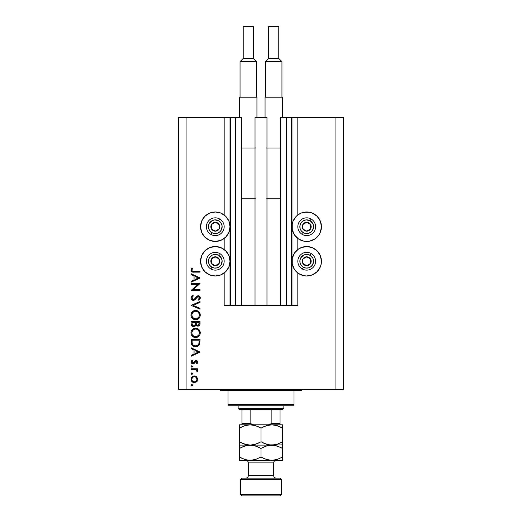 <?xml version="1.0" encoding="UTF-8"?>
<svg xmlns="http://www.w3.org/2000/svg" width="522" height="522" viewBox="0 0 522 522"><rect width="100%" height="100%" fill="white"/><g stroke="black" fill="none" stroke-linecap="round" stroke-linejoin="round"><path stroke-width="0.78" d="M291.472 117.522L297.821 117.522L297.821 214.973L297.821 117.522L343.535 117.522L343.535 389.242L343.535 117.522L335.914 117.522L335.914 389.242L178.465 389.242L178.465 117.522L178.465 389.242L186.086 389.242L186.086 117.522L241.575 117.522L241.575 305.442L235.605 305.442L241.575 305.442L241.575 117.522L235.605 117.522L235.605 305.442L235.605 117.522L230.528 117.522L230.528 305.442L235.605 305.442L230.019 305.442L230.019 117.522L230.528 117.522L230.528 305.442L224.179 305.442L224.179 272.999L224.179 305.442L230.019 305.442L230.019 117.522L224.179 117.522L224.179 214.973L224.179 117.522L186.086 117.522L186.086 389.242L335.914 389.242L335.914 117.522L291.981 117.522L291.981 305.442L291.472 305.442L291.472 117.522L280.425 117.522L280.425 305.442L280.425 117.522L286.395 117.522L286.395 305.442L286.395 117.522L291.472 117.522L291.472 305.442L286.395 305.442L291.472 305.442M224.179 249.509L224.179 238.463L224.179 249.509M241.575 305.442L255.03 305.442L255.03 117.522L266.97 117.522L266.97 305.442L255.03 305.442L255.03 117.522L266.97 117.522L266.97 305.442L286.395 305.442L241.575 305.442M291.511 117.522L291.981 117.522L291.981 305.442L297.821 305.442L297.821 272.999L297.821 305.442L291.511 305.442M297.821 249.509L297.821 238.463L297.821 249.509M297.821 214.973L301.077 213.107L303.837 212.271L309.585 212.271L312.345 213.107L317.128 216.304L320.319 221.08L321.441 226.718L320.319 232.355L318.955 234.9L314.89 238.965L309.585 241.164L306.708 241.445A14.727 14.727 0 0 1 291.981 226.718A14.727 14.727 0 0 1 306.708 211.991L308.632 212.115M298.525 249.007L301.077 247.643L306.708 246.528A14.727 14.727 0 0 1 321.441 261.254A14.727 14.727 0 0 1 306.708 275.981L303.837 275.701L298.525 273.502L294.467 269.437L292.261 264.125L292.261 258.383L294.467 253.072L298.525 249.007L302.897 247.03M212.415 212.271L215.292 211.991A14.727 14.727 0 0 1 230.019 226.718A14.727 14.727 0 0 1 215.292 241.445L209.655 240.322L204.872 237.132L201.681 232.355L200.559 226.718L201.681 221.08L204.872 216.304L209.655 213.107L215.292 211.991L220.923 213.107L225.706 216.304L228.897 221.08L230.019 226.718L228.897 232.355L225.706 237.132L220.923 240.322L215.292 241.445A14.727 14.727 0 0 1 200.559 226.718A14.727 14.727 0 0 1 215.292 211.991L217.211 212.115M215.292 246.528A14.727 14.727 0 0 1 230.019 261.254A14.727 14.727 0 0 1 215.292 275.981L209.655 274.859L204.872 271.668L201.681 266.892L200.559 261.254L201.681 255.617L204.872 250.841L209.655 247.643L215.292 246.528L220.923 247.643L225.706 250.841L228.897 255.617L230.019 261.254L228.897 266.892L225.706 271.668L220.923 274.859L215.292 275.981A14.727 14.727 0 0 1 200.559 261.254A14.727 14.727 0 0 1 215.292 246.528M191.163 284.327L198.145 284.327L191.163 284.327L191.163 283.531L200.05 283.531L193.055 289.566L200.05 289.566L200.05 290.369L191.163 290.369L198.145 284.327L191.163 290.369L200.05 290.369L200.05 289.566L193.055 289.566L200.05 283.531L191.163 283.531L191.163 284.327L191.163 283.531L200.05 283.694M193.342 300.391L191.62 299.621L190.948 298.095L191.496 296.222L192.879 295.152L193.329 295.902L192.318 296.692L191.848 297.853L192.246 299.047L192.977 299.543L194.347 299.184L196.761 296.294L197.838 295.752L199.391 296.091L200.272 297.703L200.03 298.969L198.778 300.28L198.23 299.556L199.28 298.356L199.306 297.351L198.712 296.627L197.916 296.561L195.013 299.693L193.342 300.391L198.243 296.522L199.371 297.821L198.23 299.556L198.778 300.28L200.278 297.912C200.2 296.594 199.508 295.863 198.203 295.72L196.853 296.222L194.23 299.276L193.355 299.595L191.848 297.853L193.329 295.902L192.879 295.152L190.935 297.853C191.052 299.367 191.848 300.215 193.342 300.391M200.05 308.313L200.05 309.168L191.163 305.409L200.05 301.533L200.05 302.388L193.049 305.35L200.05 308.313L200.05 309.168L191.163 305.409L200.05 309.168L200.05 308.313L193.049 305.35L200.05 302.388L200.05 301.533L191.163 305.292L200.05 301.533L200.05 302.388M191.156 313.624L195.567 310.42C192.722 310.694 191.183 312.254 190.935 315.105L191.267 313.311L192.279 311.797L193.779 310.766L195.339 310.427L197.362 310.76L198.895 311.745L200.278 314.805L199.959 316.854L198.947 318.394L197.427 319.425L195.841 319.758L193.819 319.431L192.298 318.413L191.274 316.906L190.935 315.105C191.196 317.963 192.755 319.516 195.613 319.764C198.497 319.503 200.05 317.931 200.278 315.034C199.991 312.202 198.425 310.662 195.567 310.42L195.574 310.42M190.935 332.886L191.267 331.092L192.279 329.571L193.779 328.54L195.339 328.207L197.362 328.534L198.895 329.519L200.278 332.586L199.959 334.628L198.947 336.168L197.427 337.205L195.841 337.538L193.819 337.205L192.298 336.188L191.274 334.68L190.935 332.886C191.196 335.737 192.755 337.29 195.613 337.545C198.497 337.284 200.05 335.705 200.278 332.814C199.991 329.976 198.425 328.436 195.567 328.201C192.722 328.468 191.183 330.034 190.935 332.886M191.163 348.67L191.163 347.796L200.05 352.011L191.163 356.232L191.163 355.365L194.014 354.046L194.014 350.021L191.163 348.67L191.163 347.796L191.163 348.67L194.014 350.021L194.014 354.046L191.163 355.365L191.163 356.232L200.05 352.128L191.163 356.232L191.163 355.365M192.533 385.119L191.789 385.856L191.052 385.119L191.378 384.499L192.076 384.427L192.52 384.968L192.318 385.641L191.646 385.843L191.052 385.119L191.789 385.856L192.533 385.119L191.789 384.375L192.533 385.119L191.789 385.856L191.065 384.968M219.566 247.16L223.475 249.007M223.475 214.47L224.179 214.973M312.345 247.643L317.128 250.841L320.319 255.617L321.441 261.254L321.154 264.125L320.319 266.892L317.128 271.668L312.345 274.859L306.708 275.981A14.727 14.727 0 0 1 291.981 261.254A14.727 14.727 0 0 1 306.708 246.528L312.345 247.643L314.89 249.007M321.154 223.847L321.311 228.636M194.393 375.944L196.696 376.832L197.773 379.311L196.703 381.778L194.393 382.665L192.011 381.686L191.052 379.311L192.011 376.923L194.393 375.944C192.337 376.134 191.222 377.256 191.052 379.311C191.222 381.36 192.337 382.476 194.393 382.665L196.703 381.778L197.773 379.311L196.703 376.832L194.713 375.957M191.052 373.608L191.378 372.989L192.207 372.989L192.52 373.752L192.076 374.294L191.378 374.222L191.052 373.608L191.789 374.346L192.533 373.608L191.789 372.865L192.533 373.608L191.789 374.346L191.052 373.608L191.789 372.865L191.052 373.608L191.939 374.333M191.163 369.563L191.163 368.767L191.163 369.563L191.163 368.767L197.662 368.767L197.662 369.563L196.703 369.563L197.688 370.659L197.551 371.84L195.822 369.778L191.163 369.563L195.574 369.707L197.551 371.84L197.773 371.149L196.703 369.563L197.662 369.563L197.662 368.767L191.163 368.767L197.662 368.767L197.662 369.563M191.052 366.431L191.789 365.687L192.533 366.431L192.076 367.116L191.267 366.953L191.052 366.431L191.789 367.168L192.533 366.431L191.789 365.687L192.533 366.431L191.789 367.168L191.052 366.431L191.789 365.687L191.052 366.431M196.233 360.565L197.277 361.015L197.747 361.87L196.853 363.867L196.292 363.325L196.957 362.033L196.272 361.374L195.456 361.622L193.453 363.906L192.2 363.841L191.183 362.803L191.111 361.55L191.933 360.219L192.533 360.748L191.92 362.457L192.788 363.175L193.571 362.914L194.928 360.97L196.07 360.558L195.071 360.859L192.892 363.181L191.848 362.033L192.533 360.748L191.933 360.219L191.052 362.072L192.925 363.978L193.93 363.677L196.102 361.354L196.977 362.203L196.292 363.325L196.853 363.867L197.773 362.203L196.07 360.558L195.182 360.787M191.163 342.119C191.189 344.977 192.638 346.491 195.496 346.66L192.938 345.975L191.691 344.722L191.163 339.365L200.05 339.365L199.456 344.592L198.066 346.008L195.496 346.66C197.512 346.673 198.921 345.779 199.73 343.978L200.05 339.365L191.163 339.365L191.163 342.119L191.163 339.365L200.05 339.365L199.73 343.978L199.13 345.088M191.169 324.26L191.163 321.591L191.163 323.992L191.163 321.591L200.05 321.591L199.841 324.828L198.353 326.093L197.022 326.002L195.959 325.121L194.797 326.576L193.16 326.779L191.815 325.969L191.163 323.992C191.209 325.682 192.044 326.628 193.688 326.831L195.959 325.121L197.851 326.146C199.417 325.917 200.154 324.971 200.05 323.32L200.05 321.591L191.163 321.591L200.05 321.591L200.05 323.32M191.163 274.598L191.163 273.73L200.05 277.945L191.163 282.161L191.163 281.293L194.014 279.981L194.014 275.949L191.163 274.598L191.163 273.73L191.163 274.598L194.014 275.949L194.014 279.981L191.163 281.293L191.163 282.161L200.05 278.063L191.163 282.161L191.163 281.293M192.044 269.372L191.907 270.468L192.677 271.212L200.05 271.336L200.05 272.132L191.933 271.845L190.935 270.063L191.965 267.916L192.644 268.386L191.848 270.109L192.644 268.386L191.965 267.916L190.935 270.063C191.235 271.688 192.272 272.38 194.053 272.132L200.05 272.132L200.05 271.336L194.138 271.336C192.938 271.551 192.174 271.14 191.848 270.109L191.979 270.637M335.914 389.242L343.535 389.242L335.914 389.242M186.086 117.522L178.465 117.522L186.086 117.522M209.655 274.859L207.11 273.502M203.045 269.437L201.681 266.892M200.846 264.125L200.846 258.383M207.11 249.007L209.655 247.643M220.923 274.859L218.163 275.701M207.11 238.965L204.872 237.132M200.846 229.589L200.846 223.847M204.872 216.304L207.11 214.47M218.163 212.271L220.923 213.107M321.154 258.383L321.154 264.125M320.319 266.892L318.955 269.437M314.89 273.502L312.345 274.859M303.837 275.701L301.077 274.859M314.89 214.47L317.128 216.304M317.128 237.132L314.89 238.965M301.077 213.107L306.708 211.991A14.727 14.727 0 0 1 321.441 226.718A14.727 14.727 0 0 1 306.708 241.445L303.837 241.164L298.525 238.965L294.467 234.9L292.261 229.589L292.261 223.847L293.103 221.08L296.294 216.304L298.525 214.47M191.267 385.641L191.065 385.275M191.789 384.375L191.052 385.119L191.515 384.427M197.707 378.6L197.76 379.657M196.461 381.98L197.166 381.262M191.104 378.659L192.011 376.923L193.107 376.192M195.652 376.173L196.389 376.584M196.455 376.63L195.633 376.166M193.421 376.93L192.566 377.491M196.024 377.321L194.895 376.786L193.408 376.93M196.233 381.093L196.977 379.305C196.82 380.871 195.959 381.726 194.386 381.869L196.2 381.125M195.378 381.68L196.024 381.288M192.566 381.119L194.386 381.869C192.827 381.726 191.979 380.871 191.848 379.305L192.037 380.297M192.031 380.29L192.481 381.027M192.259 377.876L191.848 379.305C191.979 377.739 192.827 376.884 194.386 376.74C195.959 376.884 196.82 377.739 196.977 379.305L196.213 377.491M192.52 373.752L192.318 374.13M196.703 369.563L197.251 369.987M197.753 370.901L197.551 371.84L196.859 371.403L196.938 370.744M197.773 371.149L197.551 371.84L197.773 371.149M196.044 369.863L195.306 369.654M195.019 369.622L194.138 369.569M194.014 369.569L194.465 369.583M191.267 366.953L191.065 366.588M197.564 362.992L197.309 363.377M196.853 363.867L196.54 363.097M196.755 362.829L196.977 362.203M196.435 361.42L195.235 361.877M195.515 361.576L195.006 362.222M193.107 363.971L192.742 363.971M192.683 363.964L191.274 363.005M191.933 360.219L192.533 360.748L192.266 361.015M192.05 361.322L191.9 361.661M192.683 363.155L191.907 362.425M193.714 362.744L194.184 361.974L192.892 363.181L193.623 362.862M197.062 360.839L196.618 360.637M197.499 361.27L197.747 361.87M200.05 352.011L191.163 347.796L200.05 352.011M198.321 352.063L194.928 353.629L194.928 350.451L198.321 352.063L194.928 350.451L194.928 353.629L198.321 352.063M198.06 346.014L195.835 346.647M195.052 346.641L194.602 346.588M194.328 346.536L193.74 346.367M193.329 346.197L192.938 345.975M192.324 345.512L191.691 344.716M191.209 343.013L191.176 342.569M199.143 340.788L198.895 343.522L199.143 340.788M198.804 343.783L198.895 343.522C198.314 345.075 197.179 345.851 195.496 345.858L197.199 345.512M198.047 344.931L198.406 344.52M192.174 343.111L193.12 345.022L195.496 345.858C193.936 345.864 192.872 345.153 192.305 343.724L192.481 344.174M192.116 342.465L192.076 340.161L199.143 340.161L192.076 340.161L192.155 342.954M196.135 345.818L196.598 345.727M198.784 343.822L198.934 343.352M192.768 344.637L193.088 344.99M193.943 345.557L194.699 345.792M196.024 328.221L196.487 328.279M196.657 328.318L200.278 332.814M199.763 335.052L199.548 335.424M199.535 335.45L198.967 336.148M197.388 337.219L197.062 337.336M195.385 337.538L195.841 337.538M194.177 337.336L193.851 337.219M193.792 337.199L193.427 337.029M192.99 336.762L192.638 336.501M191.815 335.633L191.515 335.176M191.274 334.687L191.124 334.243M191.104 331.561L191.267 331.092M191.594 330.433L192.259 329.584M192.285 329.565L192.977 328.984M193.538 328.651L194.093 328.423M200.083 331.457L199.919 331.026M199.482 330.224L199.208 329.858M198.895 329.519L198.177 328.958M196.866 328.371L196.481 328.279M194.66 328.279L194.21 328.39M191.502 335.15L192.298 336.188M192.468 335.039L194.425 336.566M191.913 332.096L191.848 332.853C192.031 330.524 193.27 329.238 195.574 328.997C197.897 329.225 199.163 330.511 199.371 332.853L199.371 332.853C199.182 335.202 197.929 336.501 195.613 336.742C193.277 336.514 192.018 335.215 191.848 332.853L192.161 334.445M192.533 330.602L193.473 329.65L191.933 332.005M197.035 329.278L195.202 329.01L193.466 329.656L194.119 329.284M199.182 334.054L199.3 332.103L198.256 330.106M198.947 334.641L199.3 333.597M193.479 336.096L196.376 336.67M196.696 336.592L198.027 335.861M198.262 335.639L198.751 334.993M194.81 329.069L194.158 329.265M199.3 332.103L199.195 331.705M198.06 329.924L197.042 329.278M199.841 324.828L199.606 325.278M198.823 325.93L198.36 326.093M198.106 326.133L197.57 326.133M195.809 325.48L195.639 325.806M194.445 326.72L194.067 326.805M193.153 326.779L192.709 326.635M192.657 326.615L192.331 326.433M191.639 325.735L191.972 326.139M191.509 325.532L191.313 325.049M195.365 323.751L195.378 322.916M192.892 325.787L192.337 325.167L193.962 326.009M192.148 324.573L192.337 325.167M196.318 323.614L196.761 324.854L197.831 325.35C196.644 325.056 196.135 324.247 196.292 322.922L196.292 322.387L199.143 322.387L199.143 323.47L197.629 325.337L198.321 325.265M198.158 325.31L198.967 324.586L199.143 322.387L196.292 322.387L196.363 323.966M194.928 325.376L195.274 324.58L193.688 326.035C192.455 325.721 191.92 324.886 192.076 323.523L192.076 322.387L195.378 322.387L192.076 322.387L192.076 323.523M192.122 324.384L193.688 326.035L194.406 325.852M199.019 324.43L199.143 323.47M196.292 322.922L196.311 323.529M196.031 310.44L196.481 310.505M197.362 310.76L196.866 310.59M197.779 310.949L198.171 311.177M199.228 312.104L199.469 312.43M200.083 313.676L200.278 315.04M199.535 317.676L199.058 318.276M197.433 319.425L197.962 319.164M197.394 319.438L197.062 319.555M195.841 319.758L195.378 319.758M194.177 319.562L193.427 319.249M192.983 318.981L191.502 317.376M191.822 317.865L191.522 317.409M199.919 313.252L199.691 312.782M193.01 319.001L193.401 319.236L193.01 319.001M196.533 319.686L196.983 319.581M199.371 315.079L199.371 315.073C199.182 317.428 197.929 318.72 195.613 318.968C193.277 318.74 192.018 317.441 191.848 315.073L192.448 317.232L194.425 318.785M191.913 314.322L191.848 315.079M192.533 312.828L193.473 311.875L191.933 314.224M197.035 311.497L195.202 311.236L193.466 311.875L194.119 311.51M192.109 313.618L191.848 315.073C192.031 312.75 193.27 311.464 195.574 311.216C197.897 311.451 199.163 312.737 199.371 315.073L198.738 312.939L197.701 311.862L198.256 312.332M198.947 316.861L199.352 314.701M193.479 318.322L196.376 318.896L198.751 317.219M196.696 318.818L198.027 318.081M198.262 317.859L198.543 317.526M199.182 316.28L199.3 315.823M194.81 311.295L194.158 311.49M199.3 314.329L199.195 313.931M198.06 312.149L197.042 311.503M191.196 296.698L191.672 296.02M192.879 295.152L193.329 295.902L192.794 296.255M192.579 296.431L191.972 297.233M191.881 297.533L191.874 298.173M192.07 298.78L193.173 299.582L194.465 299.08L192.996 299.55M195.326 298.108L195.646 297.677L195.326 298.108M198.628 295.765L199.019 295.883M199.032 295.889L199.384 296.091M199.704 296.365L199.952 296.705M200.272 298.095L200.174 298.623M200.03 298.969L199.541 299.641M198.778 300.28L198.438 299.393M198.843 299.028L199.28 298.356M199.345 298.095L199.306 297.357M199.078 296.927L198.243 296.522M196.644 297.697L197.375 296.842M196.213 298.303L195.933 298.675M195.652 299.028L195.28 299.439M194.243 300.196L193.806 300.339M191.926 299.909L191.463 299.432M191.62 299.621L192.403 300.196M200.05 289.566L200.05 290.369L191.163 290.186M200.05 277.945L191.163 273.73L200.05 277.945M198.321 277.991L194.928 279.564L194.928 276.386L198.321 277.991L194.928 276.386L194.928 279.564L198.321 277.991M200.05 271.336L200.05 272.132L194.053 272.132M192.964 272.092L192.442 272.021M191.176 271.094L190.993 270.598M190.935 270.063L191.228 268.902M191.757 268.151L192.644 268.386L192.285 268.941M192.227 269.039L192.05 269.372M191.926 269.665L191.848 270.109M192.083 270.801L192.677 271.212M193.094 271.29L194.138 271.336M191.894 378.802L191.894 379.807M192.259 380.734L192.572 381.125M193.89 381.823L194.641 381.856M196.781 380.29L196.931 378.802M194.386 376.74L193.89 376.786M192.076 341.186L192.083 341.825M194.98 345.832L195.776 345.851M199.032 342.843L199.097 342.164M199.13 341.473L199.136 341.134M192.116 334.328L192.448 335.007M195.235 336.729L195.991 336.729M196.363 336.677L198.543 335.307M199.371 332.853L199.352 332.475M195.946 329.01L194.83 329.062M192.109 331.392L191.848 332.853M195.078 325.128L195.313 324.371M195.235 318.949L195.991 318.949M195.946 311.236L194.83 311.288M214.379 230.62L215.345 231.161A4.444 4.444 0 0 1 213.12 230.593L213.407 230.078L214.379 230.62L213.407 230.078L213.12 230.593L214.196 231.024L216.493 230.992L219.168 228.89L219.566 225.511L217.459 222.842L214.085 222.437L211.41 224.545L211.012 227.925L213.12 230.593A4.444 4.444 0 0 1 215.234 222.274A4.444 4.444 0 0 1 219.168 228.89L219.109 224.447L215.234 222.274L211.41 224.545L211.469 228.988L213.407 230.078L211.469 228.988L211.41 224.545L215.234 222.274L219.109 224.447L219.168 228.89A4.444 4.444 0 0 1 215.345 231.161L219.168 228.89L215.345 231.161L214.379 230.62M218.64 220.734A6.858 6.858 0 0 1 221.269 230.072A6.858 6.858 0 0 1 211.939 232.701L210.947 234.469A8.887 8.887 0 0 0 223.044 231.063A8.887 8.887 0 0 0 219.632 218.966L218.64 220.734L221.4 223.605L222.124 226.183L221.269 230.072L219.534 232.101L217.152 233.314L214.483 233.523L211.939 232.701L209.903 230.959L208.689 228.577L208.48 225.909L209.309 223.364L212.18 220.61L214.751 219.879L218.64 220.734L219.632 218.966A8.887 8.887 0 0 1 223.044 231.063A8.887 8.887 0 0 1 210.947 234.469A8.887 8.887 0 0 1 207.534 222.372A8.887 8.887 0 0 1 219.632 218.966A8.887 8.887 0 0 0 207.534 222.372A8.887 8.887 0 0 0 210.947 234.469L211.939 232.701A6.858 6.858 0 0 1 209.309 223.364A6.858 6.858 0 0 1 218.64 220.734M305.801 230.62L306.766 231.161A4.444 4.444 0 0 1 304.541 230.593L304.828 230.078L305.801 230.62L304.828 230.078L304.541 230.593L305.618 231.024L307.915 230.992L310.59 228.89L310.988 225.511L308.88 222.842L305.507 222.437L302.832 224.545L302.434 227.925L304.541 230.593A4.444 4.444 0 0 1 306.655 222.274A4.444 4.444 0 0 1 310.59 228.89L310.531 224.447L306.655 222.274L302.832 224.545L302.89 228.988L304.828 230.078L302.89 228.988L302.832 224.545L306.655 222.274L310.531 224.447L310.59 228.89A4.444 4.444 0 0 1 306.766 231.161L310.59 228.89L306.766 231.161L305.801 230.62M310.061 220.734A6.858 6.858 0 0 1 312.691 230.072A6.858 6.858 0 0 1 303.36 232.701L302.368 234.469A8.887 8.887 0 0 0 314.466 231.063A8.887 8.887 0 0 0 311.053 218.966L310.061 220.734L312.822 223.605L313.546 226.183L312.691 230.072L310.955 232.101L308.567 233.314L305.905 233.523L303.36 232.701L301.325 230.959L300.111 228.577L299.902 225.909L300.731 223.364L303.595 220.61L306.173 219.879L310.061 220.734L311.053 218.966A8.887 8.887 0 0 1 314.466 231.063A8.887 8.887 0 0 1 302.368 234.469A8.887 8.887 0 0 1 298.956 222.372A8.887 8.887 0 0 1 311.053 218.966A8.887 8.887 0 0 0 298.956 222.372A8.887 8.887 0 0 0 302.368 234.469L303.36 232.701A6.858 6.858 0 0 1 300.731 223.364A6.858 6.858 0 0 1 310.061 220.734M305.801 265.156L306.766 265.698A4.444 4.444 0 0 1 304.541 265.13L304.828 264.608L305.801 265.156L304.828 264.608L304.541 265.13L305.618 265.561L307.915 265.528L310.59 263.427L310.988 260.047L308.88 257.379L305.507 256.974L302.832 259.082L302.434 262.462L304.541 265.13A4.444 4.444 0 0 1 306.655 256.811A4.444 4.444 0 0 1 310.59 263.427L310.531 258.984L306.655 256.811L302.832 259.082L302.89 263.525L304.828 264.608L302.89 263.525L302.832 259.082L306.655 256.811L310.531 258.984L310.59 263.427A4.444 4.444 0 0 1 306.766 265.698L310.59 263.427L306.766 265.698L305.801 265.156M310.061 255.271A6.858 6.858 0 0 1 312.691 264.608A6.858 6.858 0 0 1 303.36 267.238L302.368 269.006A8.887 8.887 0 0 0 314.466 265.6A8.887 8.887 0 0 0 311.053 253.503L310.061 255.271L312.822 258.142L313.546 260.719L312.691 264.608L310.955 266.638L308.567 267.851L305.905 268.06L303.36 267.238L301.325 265.496L300.111 263.114L299.902 260.445L300.731 257.901L303.595 255.147L306.173 254.416L310.061 255.271L311.053 253.503A8.887 8.887 0 0 1 314.466 265.6A8.887 8.887 0 0 1 302.368 269.006A8.887 8.887 0 0 1 298.956 256.909A8.887 8.887 0 0 1 311.053 253.503A8.887 8.887 0 0 0 298.956 256.909A8.887 8.887 0 0 0 302.368 269.006L303.36 267.238A6.858 6.858 0 0 1 300.731 257.901A6.858 6.858 0 0 1 310.061 255.271M214.379 265.156L215.345 265.698A4.444 4.444 0 0 1 213.12 265.13L213.407 264.608L214.379 265.156L213.407 264.608L213.12 265.13L214.196 265.561L216.493 265.528L219.168 263.427L219.566 260.047L217.459 257.379L214.085 256.974L211.41 259.082L211.012 262.462L213.12 265.13A4.444 4.444 0 0 1 215.234 256.811A4.444 4.444 0 0 1 219.168 263.427L219.109 258.984L215.234 256.811L211.41 259.082L211.469 263.525L213.407 264.608L211.469 263.525L211.41 259.082L215.234 256.811L219.109 258.984L219.168 263.427A4.444 4.444 0 0 1 215.345 265.698L219.168 263.427L215.345 265.698L214.379 265.156M218.64 255.271A6.858 6.858 0 0 1 221.269 264.608A6.858 6.858 0 0 1 211.939 267.238L210.947 269.006A8.887 8.887 0 0 0 223.044 265.6A8.887 8.887 0 0 0 219.632 253.503L218.64 255.271L221.4 258.142L222.124 260.719L221.269 264.608L219.534 266.638L217.152 267.851L214.483 268.06L211.939 267.238L209.903 265.496L208.689 263.114L208.48 260.445L209.309 257.901L212.18 255.147L214.751 254.416L218.64 255.271L219.632 253.503A8.887 8.887 0 0 1 223.044 265.6A8.887 8.887 0 0 1 210.947 269.006A8.887 8.887 0 0 1 207.534 256.909A8.887 8.887 0 0 1 219.632 253.503A8.887 8.887 0 0 0 207.534 256.909A8.887 8.887 0 0 0 210.947 269.006L211.939 267.238A6.858 6.858 0 0 1 209.309 257.901A6.858 6.858 0 0 1 218.64 255.271M219.096 389.242A1.272 1.272 0 0 1 220.369 390.515A1.272 1.272 0 0 0 219.096 389.242M301.631 390.515A1.272 1.272 0 0 1 302.904 389.242A1.272 1.272 0 0 0 301.631 390.515L227.99 390.515L227.99 404.478L294.01 404.478L294.01 390.515L220.369 390.515L227.99 390.515L227.99 405.751L294.01 405.751L227.99 405.751L227.99 404.478L294.01 404.478L294.01 390.515L301.631 390.515M294.01 405.751L294.01 404.478L294.01 405.751M271.159 409.561L282.585 409.561L283.857 408.289L238.143 408.289L239.415 409.561L271.159 409.561L239.415 409.561L238.143 408.289L283.857 408.289L283.857 405.751L283.857 408.289L282.585 409.561L271.159 409.561L271.159 423.525L269.848 424.595L268.067 424.797L269.848 424.595L271.159 423.525L280.046 423.525L280.046 409.561L280.046 423.942L280.046 423.525L271.159 423.525L271.159 409.561M238.143 405.751L238.143 408.289L238.143 405.751M280.046 424.797L280.046 423.942L280.046 424.797M241.954 423.942L241.954 409.561L241.954 423.525L250.841 423.525L252.152 424.595L253.933 424.797L252.152 424.595L250.841 423.525L250.841 409.561L250.841 423.525L241.954 423.525L241.954 424.797M280.046 424.751L280.046 423.525M281.319 479.392L280.046 478.126L241.954 478.126L240.681 479.392L281.319 479.392L240.681 479.392L240.681 494.628L241.954 495.9L280.046 495.9L281.319 494.628L240.681 494.628L281.319 494.628L281.319 479.392L281.319 494.628L280.046 495.9L241.954 495.9L240.681 494.628L240.681 479.392L241.954 478.126L280.046 478.126L281.319 479.392M273.698 462.89A2.538 2.538 0 0 1 276.236 460.345A2.538 2.538 0 0 0 273.698 462.89L248.302 462.89L248.302 475.581A2.538 2.538 0 0 1 245.764 478.126A2.538 2.538 0 0 0 248.302 475.581L273.698 475.581L273.698 462.89L273.698 475.581A2.538 2.538 0 0 0 276.236 478.126A2.538 2.538 0 0 1 273.698 475.581L248.302 475.581L248.302 462.89A2.538 2.538 0 0 0 245.764 460.345A2.538 2.538 0 0 1 248.302 462.89L273.698 462.89M276.158 425.378L271.792 424.797L277.332 425.724L282.585 428.131L282.585 441.769L277.371 444.17L274.631 444.861L269 444.868L266.253 444.183L261 441.769L261 428.131L266.213 425.737L271.792 424.797L269 425.032L271.792 424.797L269 425.032L263.78 426.696M253.046 425.045L250.208 424.797L255.747 425.724L261 428.131L261 441.769L255.787 444.17L250.208 445.109L244.668 444.183L239.415 441.769L239.415 428.131L244.629 425.737L250.208 424.797L239.415 424.797L239.415 445.109L239.415 441.769L244.648 444.176L241.993 443.119L247.415 444.868L250.208 445.109L253.026 444.868L250.208 445.109L253.026 444.868L258.22 443.211M245.842 444.529L250.208 445.109L239.415 445.109L239.415 441.769L241.138 442.702M239.415 425.038L239.415 425.73L239.415 424.797L250.208 424.797L253 425.032L257.783 426.5M242.195 426.696L239.415 428.131L239.415 426.735M245.875 444.542L247.389 444.868M261 428.131L258.429 426.794L261 428.131L263.754 426.709M262.67 442.682L264.217 443.406M267.434 444.529L271.792 445.109L274.611 444.868L269 444.868L263.577 443.119M279.805 443.211L282.585 441.769L282.585 428.131L277.352 425.73L280.007 426.787L274.585 425.032L271.792 424.797L250.208 424.797L247.369 425.045L242.182 426.702M276.125 425.365L274.611 425.038M271.792 424.797L282.585 424.797L282.585 425.73L282.585 424.797L250.208 424.797M282.585 444.176L282.585 441.769L277.371 444.17L271.792 445.109L282.585 444.868L271.792 445.109L277.332 446.042L282.585 448.45L282.585 445.351M280.17 426.865L282.585 428.131L282.585 425.73L282.585 428.131L280.862 427.205M282.585 444.868L282.585 441.769M267.44 444.535L268.954 444.861M258.246 443.198L261 441.769M241.83 443.041L239.415 441.769M239.415 447.106L239.415 445.109L239.415 446.042L239.415 445.109L271.792 445.109L250.208 445.109L255.747 446.042L261 448.45L266.213 446.049L271.792 445.109L268.974 445.357L274.585 445.351L280.862 447.517M259.33 427.224L258.429 426.794M239.415 425.73L239.415 428.131L241.986 426.794M282.585 428.131L282.585 425.038M242.182 447.015L239.415 448.45L239.415 446.042L239.415 448.45L244.629 446.049L250.208 445.109L247.389 445.357L253 445.351L257.783 446.812M253.02 445.357L254.573 445.69L250.208 445.109L247.369 445.357L242.195 447.008M259.33 447.543L258.429 447.106M267.316 445.723L268.954 445.357M263.754 447.021L267.518 445.671M276.125 445.684L271.792 445.109L268.98 445.357M280.17 447.178L282.585 448.45L282.585 457.031M282.585 447.113L282.585 446.049M282.585 460.345L239.415 460.345L282.585 460.345L282.585 459.412L282.585 460.345M282.585 460.11L282.585 457.011L277.371 459.406L271.792 460.345L266.253 459.419L261 457.011L255.787 459.406L253.046 460.097L247.415 460.11L244.668 459.419L239.415 457.011L239.415 460.11M279.818 458.44L274.631 460.097L271.792 460.345L266.253 459.419L261 457.011L255.787 459.406L250.208 460.345L253.026 460.104M245.875 459.778L250.208 460.345L253.02 460.104M241.83 458.277L247.415 460.11L250.208 460.345M239.415 457.011L241.986 458.349L239.415 457.011L239.415 448.45L239.415 458.355L239.415 457.011L241.138 457.938M267.44 459.771L271.792 460.345M262.67 457.918L264.217 458.642M245.842 459.765L247.389 460.104M239.415 458.355L239.415 459.412M261 448.45L261 457.011L261 448.45L263.78 447.008M239.415 448.45L241.986 447.106M282.585 458.349L282.585 448.45M261 457.011L263.571 458.349M267.427 459.765L268.98 460.104M276.158 445.69L274.611 445.357M243.226 26.863A0.763 0.763 0 0 1 243.983 26.1L252.622 26.1A0.763 0.763 0 0 1 253.379 26.863L253.379 58.477L256.556 61.655L256.556 97.203L256.556 61.655L240.048 61.655L243.226 58.477L243.226 26.863L243.226 58.477L253.379 58.477L253.379 26.863L243.226 26.863L253.379 26.863A0.763 0.763 0 0 0 252.622 26.1L243.983 26.1A0.763 0.763 0 0 0 243.226 26.863M240.048 97.203L240.048 61.655L240.048 97.203M239.67 97.203L256.935 97.203L256.935 117.522L256.935 97.203L239.67 97.203L239.67 117.522L239.67 97.203M241.157 147.994L255.447 147.994M241.575 198.784L255.03 198.784M255.03 147.994L241.575 147.994M241.125 198.784L255.48 198.784M240.048 61.655L256.556 61.655L253.379 58.477L243.226 58.477L240.048 61.655M268.621 26.863A0.763 0.763 0 0 1 269.378 26.1L278.017 26.1A0.763 0.763 0 0 1 278.774 26.863L278.774 58.477L281.952 61.655L281.952 97.203L281.952 61.655L265.444 61.655L268.621 58.477L268.621 26.863L268.621 58.477L278.774 58.477L278.774 26.863L268.621 26.863L278.774 26.863A0.763 0.763 0 0 0 278.017 26.1L269.378 26.1A0.763 0.763 0 0 0 268.621 26.863M265.444 97.203L265.444 61.655L265.444 97.203M265.065 97.203L282.33 97.203L282.33 117.522L282.33 97.203L265.065 97.203L265.065 117.522L265.065 97.203M266.553 147.994L280.843 147.994M266.97 198.784L280.425 198.784M280.425 147.994L266.97 147.994M266.52 198.784L280.875 198.784M265.444 61.655L281.952 61.655L278.774 58.477L268.621 58.477L265.444 61.655"/></g></svg>
